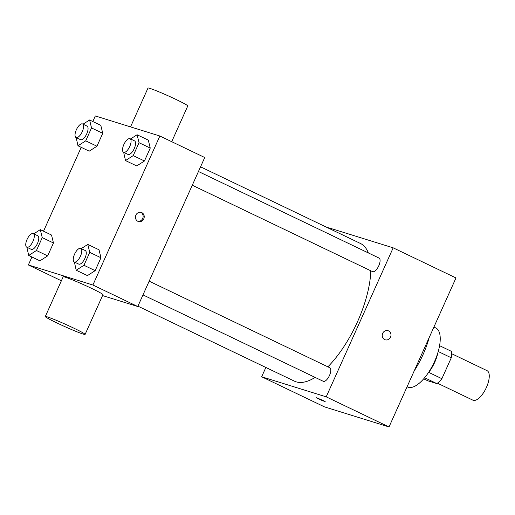 <?xml version="1.0" encoding="UTF-8"?>
<svg xmlns="http://www.w3.org/2000/svg" width="515" height="515" viewBox="0 0 515 515"><rect width="100%" height="100%" fill="white"/><g stroke="black" fill="none" stroke-linecap="round" stroke-linejoin="round"><path stroke-width="0.77" d="M437.447 383.179L472.899 400.168A16.358 6.701 -64.4 0 0 473.272 400.316A16.358 6.701 -64.4 0 0 486.218 387.866A16.358 6.701 -64.4 0 0 487.042 370.658L451.591 353.67M438.214 351.52L451.275 357.783A21.115 8.646 -64.4 0 0 451.372 351.327L439.578 345.674M451.275 357.783L441.883 378.692A21.115 8.646 -64.4 0 1 436.862 383.611L427.804 380.797L423.697 378.828M428.718 372.377L441.883 378.692M424.618 377.74L436.862 383.611M437.988 352.305A21.817 8.935 115.6 0 1 434.731 362.29A21.817 8.935 115.6 0 1 427.862 373.433M433.913 327.057L435.787 327.952A32.722 13.396 115.6 0 1 434.551 361.472A32.722 13.396 115.6 0 1 407.5 386.971L407.075 386.765M429.195 337.55A51.809 21.212 115.6 0 1 423.008 354.674A51.809 21.212 115.6 0 1 414.169 370.98M328.467 228.139L328.634 227.765L393.17 247.831L455.987 277.939L389.018 426.941L324.482 406.876L261.665 376.774L265.856 367.459M382.684 333.36A4.77 4.345 -72.7 0 1 388.027 330.681A4.77 4.345 -72.7 0 1 390.763 336.527A4.77 4.345 -72.7 0 1 385.194 339.797A4.77 4.345 -72.7 0 1 382.684 333.36M393.17 247.831L326.207 396.84L389.018 426.941M149.163 281.171L329.78 367.736A7.525 3.084 115.6 0 1 329.497 375.448A7.525 3.084 115.6 0 1 323.272 381.306L142.99 294.902M192.275 185.233L372.564 271.637A7.525 3.084 -64.4 0 0 372.731 271.708A7.525 3.084 -64.4 0 0 378.692 265.978A7.525 3.084 -64.4 0 0 379.066 258.067L198.449 171.501M326.207 396.84L261.665 376.774M370.794 270.793A76.349 31.261 115.6 0 1 357.539 321.669A76.349 31.261 115.6 0 1 327.888 366.828M315.116 377.398A76.349 31.261 115.6 0 1 294.419 381.152L137.93 306.155M200.547 166.828L360.416 243.453A76.349 31.261 115.6 0 1 368.354 252.936M322.738 400.29L325.21 401.661L320.748 399.949L316.506 397.754L322.738 400.29M385.194 339.797A4.77 4.345 107.3 0 0 390.756 336.527A4.77 4.345 107.3 0 0 388.027 330.681M92.816 121.534L95.327 115.946L159.862 136.012L204.732 157.519L137.769 306.522L102.556 295.578M159.862 136.012L92.9 285.02L137.769 306.522M137.891 221.315A4.77 4.345 -72.7 0 1 135.793 215.379A4.77 4.345 -72.7 0 1 141.258 212.412A4.77 4.345 -72.7 0 1 143.994 218.257A4.77 4.345 -72.7 0 1 138.426 221.527A4.77 4.345 -72.7 0 1 137.891 221.315A4.77 4.345 -72.7 0 0 142.906 217.922A4.77 4.345 -72.7 0 0 140.704 212.283M100.805 125.364L102.743 133.321L96.949 146.221L89.204 151.172L96.949 146.221L102.743 133.321L100.805 125.364L89.591 119.982L91.528 127.939L85.728 140.846L77.99 145.797L76.162 137.582M99.022 249.801L100.959 257.757L95.159 270.658L87.421 275.609L95.159 270.658L100.959 257.757L99.022 249.801L87.801 244.425L89.745 252.382L83.945 265.283L76.201 270.233L74.379 262.019M92.9 285.02L28.357 264.955L31.93 257.011M43.53 231.203L81.216 147.341M148.307 140.132L150.245 148.088L144.445 160.989L136.707 165.939L144.445 160.989L150.245 148.088L148.307 140.132L137.087 134.756L139.031 142.713L133.231 155.614L125.493 160.564L123.664 152.35M51.519 235.027L53.457 242.983L47.657 255.891L39.919 260.835L47.657 255.891L53.457 242.983L51.519 235.027L40.299 229.651L42.243 237.608L36.443 250.515L28.705 255.459L26.877 247.251M28.357 264.955L61.375 280.778M45.307 316.532L63.165 276.8A21.817 1.191 24.2 0 1 65.115 277.134A21.817 1.191 24.2 0 1 87.711 286.552A21.817 1.191 24.2 0 1 102.961 294.683L85.104 334.415A21.817 1.191 24.2 0 1 64.716 326.562A21.817 1.191 24.2 0 1 45.307 316.532A21.817 1.191 24.2 0 1 47.258 316.873A21.817 1.191 24.2 0 1 69.853 326.285A21.817 1.191 24.2 0 1 85.104 334.415M171.714 141.696L187.782 105.942A21.817 1.191 -155.8 0 0 168.373 95.912A21.817 1.191 -155.8 0 0 147.992 88.059L130.533 126.896M33.739 233.849L40.299 229.651M26.761 247.194L31.248 249.344A7.525 3.084 -64.4 0 0 31.421 249.415A7.525 3.084 -64.4 0 0 37.376 243.685A7.525 3.084 -64.4 0 0 37.756 235.773L33.269 233.623A7.525 3.084 -64.4 0 0 27.237 239.076A7.525 3.084 -64.4 0 0 26.761 247.194A7.525 3.084 -64.4 0 0 26.935 247.264A7.525 3.084 -64.4 0 0 32.889 241.535A7.525 3.084 -64.4 0 0 33.269 233.623M42.243 237.608L53.457 242.983M36.443 250.515L47.657 255.891M28.705 255.459L39.919 260.835M83.024 124.179L89.591 119.982M76.046 137.524L80.533 139.674A7.525 3.084 -64.4 0 0 80.707 139.745A7.525 3.084 -64.4 0 0 86.662 134.016A7.525 3.084 -64.4 0 0 87.041 126.104L82.555 123.954A7.525 3.084 -64.4 0 0 76.523 129.407A7.525 3.084 -64.4 0 0 76.046 137.524A7.525 3.084 -64.4 0 0 76.22 137.595A7.525 3.084 -64.4 0 0 82.175 131.866A7.525 3.084 -64.4 0 0 82.555 123.954M91.528 127.939L102.743 133.321M85.728 140.846L96.949 146.221M77.99 145.797L89.204 151.172M81.241 248.616L87.801 244.425M74.263 261.961L78.75 264.111A7.525 3.084 -64.4 0 0 78.924 264.182A7.525 3.084 -64.4 0 0 84.878 258.453A7.525 3.084 -64.4 0 0 85.258 250.541L80.771 248.391A7.525 3.084 -64.4 0 0 74.739 253.844A7.525 3.084 -64.4 0 0 74.263 261.961A7.525 3.084 -64.4 0 0 74.437 262.032A7.525 3.084 -64.4 0 0 80.392 256.303A7.525 3.084 -64.4 0 0 80.771 248.391M89.745 252.382L100.959 257.757M83.945 265.283L95.159 270.658M76.201 270.233L87.421 275.609M130.527 138.947L137.087 134.756M123.549 152.292L128.035 154.442A7.525 3.084 -64.4 0 0 128.209 154.513A7.525 3.084 -64.4 0 0 134.164 148.784A7.525 3.084 -64.4 0 0 134.544 140.872L130.057 138.722A7.525 3.084 -64.4 0 0 124.025 144.174A7.525 3.084 -64.4 0 0 123.549 152.292A7.525 3.084 -64.4 0 0 123.722 152.363A7.525 3.084 -64.4 0 0 129.677 146.633A7.525 3.084 -64.4 0 0 130.057 138.722M139.031 142.713L150.245 148.088M133.231 155.614L144.445 160.989M125.493 160.564L136.707 165.939"/></g></svg>
